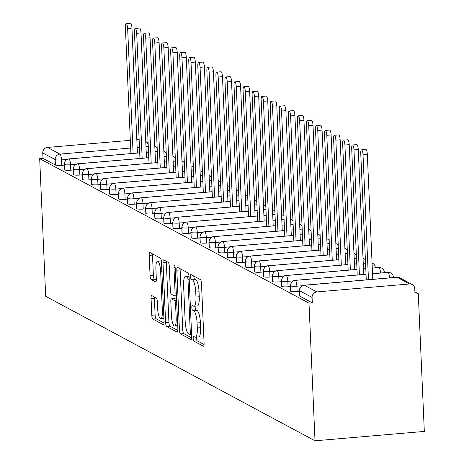 <?xml version="1.0" encoding="UTF-8"?>
<svg xmlns="http://www.w3.org/2000/svg" width="464" height="464" viewBox="0 0 464 464"><rect width="100%" height="100%" fill="white"/><g stroke="black" fill="none" stroke-linecap="round" stroke-linejoin="round"><path stroke-width="0.7" d="M193.186 338.447A2.361 0.597 -94.9 0 0 193.906 341.11L203.348 346.179A3.376 0.858 -94.9 0 0 203.493 346.208A3.376 0.858 -94.9 0 0 204.09 343.325L201.475 283.423A3.376 0.858 -94.9 0 0 200.442 279.618L191 274.549A2.361 0.597 -94.9 0 0 190.901 274.526A2.361 0.597 -94.9 0 0 190.484 276.55A2.361 0.597 -94.9 0 0 191.203 279.212L192.427 279.867A10.794 2.738 -94.9 0 1 195.738 292.042L195.953 297.035A10.794 2.738 -94.9 0 1 194.033 306.263A10.794 2.738 -94.9 0 1 193.575 306.159L192.351 305.503A2.361 0.597 -94.9 0 0 192.253 305.48A2.361 0.597 -94.9 0 0 191.835 307.499A2.361 0.597 -94.9 0 0 192.554 310.161L193.778 310.816A10.794 2.738 -94.9 0 1 197.084 322.99L197.304 327.984A10.794 2.738 -94.9 0 1 195.385 337.212A10.794 2.738 -94.9 0 1 194.926 337.108L193.703 336.452A2.361 0.597 -94.9 0 0 193.604 336.429A2.361 0.597 -94.9 0 0 193.186 338.447M196.521 337.113A2.361 0.597 -94.9 0 0 196.498 338.163A2.361 0.597 -94.9 0 0 197.217 340.825L204.085 344.508M193.79 276.045A2.361 0.597 -94.9 0 0 193.795 276.266A2.361 0.597 -94.9 0 0 194.52 278.928L195.738 279.583L192.427 279.867M195.17 306.165A2.361 0.597 -94.9 0 0 195.147 307.214A2.361 0.597 -94.9 0 0 195.866 309.877L197.09 310.532L193.778 310.816M151.809 295.609A3.376 0.858 -94.9 0 0 151.664 295.58A3.376 0.858 -94.9 0 0 151.067 298.462L151.798 315.271A3.376 0.858 -94.9 0 0 152.836 319.075L163.316 324.701A3.376 0.858 -94.9 0 0 163.461 324.73A3.376 0.858 -94.9 0 0 164.065 321.848L161.449 261.945A3.376 0.858 -94.9 0 0 160.411 258.141L149.93 252.515A3.376 0.858 -94.9 0 0 149.785 252.48A3.376 0.858 -94.9 0 0 149.182 255.368L150.069 275.668A3.376 0.858 -94.9 0 0 151.102 279.473L155.591 281.88A3.376 0.858 -94.9 0 0 155.736 281.909A3.376 0.858 -94.9 0 0 156.333 279.026L155.898 268.958A9.025 2.291 -94.9 0 1 157.499 261.244A9.025 2.291 -94.9 0 1 160.648 271.51L162.371 310.95A9.025 2.291 -94.9 0 1 160.764 318.664A9.025 2.291 -94.9 0 1 157.615 308.398L157.331 301.826A3.376 0.858 -94.9 0 0 156.298 298.021L151.809 295.609M309.001 303.149L315.01 440.8L45.698 296.305L39.684 158.653L309.001 303.149L312.313 302.864L312.081 297.436L299.651 290.771L299.889 296.194L312.313 302.864M179.435 330.095A3.376 0.858 -94.9 0 0 180.467 333.9L190.953 339.526A3.376 0.858 -94.9 0 0 191.098 339.561A3.376 0.858 -94.9 0 0 191.696 336.673L189.08 276.77A3.376 0.858 -94.9 0 0 188.048 272.965L177.561 267.339A3.376 0.858 -94.9 0 0 177.416 267.31A3.376 0.858 -94.9 0 0 176.819 270.193L179.435 330.095L182.746 329.811A3.376 0.858 -94.9 0 0 183.779 333.616L191.69 337.862M177.138 332.114L166.651 326.488A3.376 0.858 -94.9 0 1 165.619 322.683L163.003 262.781A3.376 0.858 -94.9 0 1 163.601 259.892A3.376 0.858 -94.9 0 1 163.746 259.927L168.235 262.334A3.376 0.858 -94.9 0 1 169.267 266.139L170.329 290.435A3.376 0.858 -94.9 0 0 171.361 294.24L174.336 295.835A3.376 0.858 -94.9 0 0 174.481 295.87A3.376 0.858 -94.9 0 0 175.079 292.987L173.977 267.693A2.361 0.597 -94.9 0 1 174.394 265.675A2.361 0.597 -94.9 0 1 175.218 268.36L177.88 329.26A3.376 0.858 -94.9 0 1 177.277 332.143A3.376 0.858 -94.9 0 1 177.138 332.114L177.416 332.091M315.01 440.8L424.316 431.421L418.302 293.764L414.897 291.937M316.825 291.926L409.567 283.968L397.138 277.298L304.401 285.261L316.825 291.926A5.156 4.918 118.2 0 0 312.081 297.436M409.567 283.968A5.156 4.918 118.2 0 1 414.758 288.625L414.99 294.048L418.302 293.764M139.13 139.571L136.834 139.768M130.326 140.325L47.508 147.43L59.931 154.1L130.662 148.028M39.684 158.653L42.995 158.369L42.763 152.946A5.156 4.918 -61.8 0 1 47.508 147.43M42.995 158.369L55.425 165.033L55.187 159.61L42.763 152.946M66.961 159.448L61.515 159.912L61.747 165.335L64.136 165.132M61.747 165.335A5.156 0.812 177.5 0 1 55.425 165.033M299.889 296.194A5.156 0.812 177.5 0 1 299.709 295.997L299.471 290.568A5.156 0.812 177.5 0 0 299.651 290.771A5.156 4.918 118.2 0 1 304.401 285.261A5.156 1.311 -94.9 0 0 304.181 285.209A5.156 1.311 -94.9 0 0 303.943 285.319M76.009 164.302L70.563 164.772L70.801 170.195A5.156 0.812 177.5 0 1 64.473 169.894A5.156 0.812 177.5 0 1 64.334 169.714L64.102 164.291A5.156 0.812 177.5 0 0 64.241 164.465A5.156 4.918 -61.8 0 1 68.985 158.955L139.71 152.882M70.801 170.195L73.19 169.992M85.063 169.157L79.617 169.627L79.854 175.05A5.156 0.812 177.5 0 1 73.527 174.748A5.156 0.812 177.5 0 1 73.387 174.574L73.15 169.145A5.156 0.812 177.5 0 0 73.289 169.325A5.156 4.918 -61.8 0 1 78.039 163.815L148.764 157.743M79.854 175.05L82.238 174.847M94.117 174.017L88.67 174.481L88.908 179.91A5.156 0.812 177.5 0 1 82.58 179.609A5.156 0.812 177.5 0 1 82.441 179.429L82.203 174.006A5.156 0.812 177.5 0 0 82.343 174.18A5.156 4.918 -61.8 0 1 87.093 168.67L157.818 162.597M88.908 179.91L91.292 179.701M103.17 178.872L97.724 179.342L97.962 184.765A5.156 0.812 177.5 0 1 91.634 184.463A5.156 0.812 177.5 0 1 91.495 184.283L91.257 178.86A5.156 0.812 177.5 0 0 91.396 179.04A5.156 4.918 -61.8 0 1 96.141 173.524L166.872 167.458M97.962 184.765L100.346 184.562M112.224 183.732L106.778 184.196L107.01 189.619A5.156 0.812 177.5 0 1 100.688 189.318A5.156 0.812 177.5 0 1 100.549 189.144L100.311 183.721A5.156 0.812 177.5 0 0 100.45 183.895A5.156 4.918 -61.8 0 1 105.195 178.385L175.926 172.312M107.01 189.619L109.4 189.416M121.272 188.587L115.826 189.057L116.064 194.48A5.156 0.812 177.5 0 1 109.736 194.178A5.156 0.812 177.5 0 1 109.597 193.998L109.365 188.575A5.156 0.812 177.5 0 0 109.504 188.749A5.156 4.918 -61.8 0 1 114.248 183.239L184.974 177.173M116.064 194.48L118.453 194.277M130.326 193.442L124.88 193.911L125.118 199.334A5.156 0.812 177.5 0 1 118.79 199.033A5.156 0.812 177.5 0 1 118.651 198.859L118.413 193.43A5.156 0.812 177.5 0 0 118.552 193.61A5.156 4.918 -61.8 0 1 123.302 188.1L194.027 182.027M125.118 199.334L127.501 199.131M139.38 198.302L133.934 198.766L134.171 204.195A5.156 0.812 177.5 0 1 127.844 203.893A5.156 0.812 177.5 0 1 127.704 203.713L127.467 198.29A5.156 0.812 177.5 0 0 127.606 198.464A5.156 4.918 -61.8 0 1 132.356 192.954L203.081 186.882M134.171 204.195L136.555 203.986M148.434 203.157L142.987 203.626L143.225 209.049A5.156 0.812 177.5 0 1 136.897 208.748A5.156 0.812 177.5 0 1 136.758 208.568L136.52 203.145A5.156 0.812 177.5 0 0 136.66 203.325A5.156 4.918 -61.8 0 1 141.404 197.809L212.135 191.742M143.225 209.049L145.609 208.846M157.487 208.017L152.041 208.481L152.273 213.904A5.156 0.812 177.5 0 1 145.951 213.602A5.156 0.812 177.5 0 1 145.812 213.428L145.574 208.005A5.156 0.812 177.5 0 0 145.713 208.179A5.156 4.918 -61.8 0 1 150.458 202.669L221.189 196.597M152.273 213.904L154.663 213.701M166.535 212.872L161.089 213.341L161.327 218.764A5.156 0.812 177.5 0 1 154.999 218.463A5.156 0.812 177.5 0 1 154.86 218.283L154.628 212.86A5.156 0.812 177.5 0 0 154.767 213.034A5.156 4.918 -61.8 0 1 159.512 207.524L230.237 201.457M161.327 218.764L163.717 218.561M175.589 217.726L170.143 218.196L170.381 223.619A5.156 0.812 177.5 0 1 164.053 223.317A5.156 0.812 177.5 0 1 163.914 223.143L163.676 217.715A5.156 0.812 177.5 0 0 163.815 217.894A5.156 4.918 -61.8 0 1 168.565 212.384L239.291 206.312M170.381 223.619L172.77 223.416M184.643 222.587L179.197 223.051L179.435 228.479A5.156 0.812 177.5 0 1 173.107 228.178A5.156 0.812 177.5 0 1 172.968 227.998L172.73 222.575A5.156 0.812 177.5 0 0 172.869 222.749A5.156 4.918 -61.8 0 1 177.619 217.239L248.344 211.166M179.435 228.479L181.818 228.271M193.697 227.441L188.251 227.911L188.488 233.334A5.156 0.812 177.5 0 1 182.161 233.032A5.156 0.812 177.5 0 1 182.021 232.853L181.784 227.43A5.156 0.812 177.5 0 0 181.923 227.609A5.156 4.918 -61.8 0 1 186.667 222.094L257.398 216.027M188.488 233.334L190.872 233.131M202.751 232.302L197.304 232.766L197.536 238.189A5.156 0.812 177.5 0 1 191.214 237.887A5.156 0.812 177.5 0 1 191.075 237.713L190.837 232.29A5.156 0.812 177.5 0 0 190.977 232.464A5.156 4.918 -61.8 0 1 195.721 226.954L266.452 220.881M197.536 238.189L199.926 237.986M211.799 237.156L206.352 237.626L206.59 243.049A5.156 0.812 177.5 0 1 200.262 242.747A5.156 0.812 177.5 0 1 200.123 242.568L199.891 237.145A5.156 0.812 177.5 0 0 200.03 237.324A5.156 4.918 -61.8 0 1 204.775 231.809L275.5 225.742M206.59 243.049L208.98 242.846M220.852 242.011L215.406 242.481L215.644 247.904A5.156 0.812 177.5 0 1 209.316 247.602A5.156 0.812 177.5 0 1 209.177 247.428L208.939 241.999A5.156 0.812 177.5 0 0 209.078 242.179A5.156 4.918 -61.8 0 1 213.829 236.669L284.554 230.596M215.644 247.904L218.034 247.701M229.906 246.871L224.46 247.335L224.698 252.764A5.156 0.812 177.5 0 1 218.37 252.462A5.156 0.812 177.5 0 1 218.231 252.283L217.993 246.86A5.156 0.812 177.5 0 0 218.132 247.034A5.156 4.918 -61.8 0 1 222.882 241.524L293.608 235.451M224.698 252.764L227.082 252.555M238.96 251.726L233.514 252.196L233.752 257.619A5.156 0.812 177.5 0 1 227.424 257.317A5.156 0.812 177.5 0 1 227.285 257.137L227.047 251.714A5.156 0.812 177.5 0 0 227.186 251.894A5.156 4.918 -61.8 0 1 231.93 246.378L302.661 240.311M233.752 257.619L236.135 257.416M248.014 256.586L242.568 257.05L242.8 262.479A5.156 0.812 177.5 0 1 236.478 262.172A5.156 0.812 177.5 0 1 236.338 261.998L236.101 256.575A5.156 0.812 177.5 0 0 236.24 256.749A5.156 4.918 -61.8 0 1 240.984 251.239L311.715 245.166M242.8 262.479L245.189 262.27M257.062 261.441L251.616 261.911L251.853 267.334A5.156 0.812 177.5 0 1 245.531 267.032A5.156 0.812 177.5 0 1 245.386 266.852L245.154 261.429A5.156 0.812 177.5 0 0 245.294 261.609A5.156 4.918 -61.8 0 1 250.038 256.093L320.763 250.026M251.853 267.334L254.243 267.131M266.116 266.295L260.669 266.765L260.907 272.188A5.156 0.812 177.5 0 1 254.579 271.887A5.156 0.812 177.5 0 1 254.44 271.713L254.202 266.284A5.156 0.812 177.5 0 0 254.342 266.464A5.156 4.918 -61.8 0 1 259.092 260.954L329.817 254.881M260.907 272.188L263.297 271.985M275.169 271.156L269.723 271.62L269.961 277.049A5.156 0.812 177.5 0 1 263.633 276.747A5.156 0.812 177.5 0 1 263.494 276.567L263.256 271.144A5.156 0.812 177.5 0 0 263.395 271.318A5.156 4.918 -61.8 0 1 268.146 265.808L338.871 259.736M269.961 277.049L272.345 276.84M284.223 276.01L278.777 276.48L279.015 281.903A5.156 0.812 177.5 0 1 272.687 281.602A5.156 0.812 177.5 0 1 272.548 281.428L272.31 275.999A5.156 0.812 177.5 0 0 272.449 276.179A5.156 4.918 -61.8 0 1 277.194 270.663L347.925 264.596M279.015 281.903L281.399 281.7M293.277 280.871L287.831 281.335L288.063 286.764A5.156 0.812 177.5 0 1 281.741 286.456A5.156 0.812 177.5 0 1 281.602 286.282L281.364 280.859A5.156 0.812 177.5 0 0 281.503 281.033A5.156 4.918 -61.8 0 1 286.247 275.523L356.978 269.451M288.063 286.764L290.452 286.555M302.337 285.725L296.879 286.195L297.117 291.618A5.156 0.812 177.5 0 1 290.795 291.317A5.156 0.812 177.5 0 1 290.65 291.137L290.418 285.714A5.156 0.812 177.5 0 0 290.557 285.894A5.156 4.918 -61.8 0 1 295.301 280.378L366.026 274.311M297.117 291.618L299.506 291.415M372.534 273.748L388.043 272.42A5.156 4.918 -61.8 0 1 390.7 272.96A5.156 5.156 0 0 1 393.414 277.281L393.426 277.547M290.795 291.317L290.557 285.894A5.156 0.812 177.5 0 0 296.879 286.195A5.156 1.311 -94.9 0 0 295.301 280.378A5.156 1.311 -94.9 0 0 295.127 280.349A5.156 1.311 -94.9 0 0 294.936 280.424M372.29 268.14L378.989 267.56A5.156 4.918 -61.8 0 1 381.652 268.105A5.156 5.156 0 0 1 384.36 272.42L384.372 272.687M363.486 268.894L365.783 268.697M281.741 286.456L281.503 281.033A5.156 0.812 177.5 0 0 287.831 281.335A5.156 1.311 -94.9 0 0 286.247 275.523A5.156 1.311 -94.9 0 0 286.073 275.494A5.156 1.311 -94.9 0 0 285.888 275.57M372.122 263.024L372.07 263.007A5.156 4.918 -61.8 0 1 372.598 263.25A5.156 5.156 0 0 1 375.312 267.566L375.324 267.832M354.432 264.033L356.729 263.836M363.237 263.279L365.539 263.082M272.687 281.602L272.449 276.179A5.156 0.812 177.5 0 0 278.777 276.48A5.156 1.311 -94.9 0 0 277.194 270.663A5.156 1.311 -94.9 0 0 277.02 270.634A5.156 1.311 -94.9 0 0 276.834 270.709M363.068 258.17L363.016 258.146A5.156 4.918 -61.8 0 1 363.544 258.39A5.156 5.156 0 0 1 365.406 260.095M345.378 259.179L347.681 258.982M354.189 258.425L356.485 258.228M263.633 276.747L263.395 271.318A5.156 0.812 177.5 0 0 269.723 271.62A5.156 1.311 -94.9 0 0 268.146 265.808A5.156 1.311 -94.9 0 0 267.972 265.779A5.156 1.311 -94.9 0 0 267.78 265.855M354.015 253.315L353.962 253.292A5.156 4.918 -61.8 0 1 354.49 253.535A5.156 5.156 0 0 1 356.358 255.235M336.325 254.324L338.627 254.127M345.135 253.564L347.432 253.367M254.579 271.887L254.342 266.464A5.156 0.812 177.5 0 0 260.669 266.765A5.156 1.311 -94.9 0 0 259.092 260.954A5.156 1.311 -94.9 0 0 258.918 260.925A5.156 1.311 -94.9 0 0 258.726 260.994M344.961 248.455L344.909 248.437A5.156 4.918 -61.8 0 1 345.436 248.675A5.156 5.156 0 0 1 347.304 250.38M327.271 249.464L329.573 249.267M336.081 248.71L338.384 248.513M245.531 267.032L245.294 261.609A5.156 0.812 177.5 0 0 251.616 261.911A5.156 1.311 -94.9 0 0 250.038 256.093A5.156 1.311 -94.9 0 0 249.864 256.064A5.156 1.311 -94.9 0 0 249.673 256.14M335.913 243.6L335.855 243.577A5.156 4.918 -61.8 0 1 336.388 243.82A5.156 5.156 0 0 1 338.25 245.52M318.223 244.609L320.52 244.412M327.027 243.855L329.33 243.652M236.478 262.172L236.24 256.749A5.156 0.812 177.5 0 0 242.568 257.05A5.156 1.311 -94.9 0 0 240.984 251.239A5.156 1.311 -94.9 0 0 240.81 251.21A5.156 1.311 -94.9 0 0 240.625 251.279M326.859 238.74L326.807 238.722A5.156 4.918 -61.8 0 1 327.335 238.966A5.156 5.156 0 0 1 329.196 240.665M309.169 239.749L311.466 239.552M317.973 238.995L320.276 238.798M227.424 257.317L227.186 251.894A5.156 0.812 177.5 0 0 233.514 252.196A5.156 1.311 -94.9 0 0 231.93 246.378A5.156 1.311 -94.9 0 0 231.756 246.349A5.156 1.311 -94.9 0 0 231.571 246.425M317.805 233.885L317.753 233.862A5.156 4.918 -61.8 0 1 318.281 234.105A5.156 5.156 0 0 1 320.143 235.811M300.115 234.894L302.418 234.697M308.925 234.14L311.222 233.943M218.37 252.462L218.132 247.034A5.156 0.812 177.5 0 0 224.46 247.335A5.156 1.311 -94.9 0 0 222.882 241.524A5.156 1.311 -94.9 0 0 222.708 241.495A5.156 1.311 -94.9 0 0 222.517 241.57M308.751 229.03L308.699 229.007A5.156 4.918 -61.8 0 1 309.227 229.251A5.156 5.156 0 0 1 311.095 230.95M291.061 230.04L293.364 229.842M299.872 229.28L302.168 229.083M209.316 247.602L209.078 242.179A5.156 0.812 177.5 0 0 215.406 242.481A5.156 1.311 -94.9 0 0 213.829 236.669A5.156 1.311 -94.9 0 0 213.655 236.64A5.156 1.311 -94.9 0 0 213.463 236.71M299.698 224.17L299.645 224.153A5.156 4.918 -61.8 0 1 300.173 224.39A5.156 5.156 0 0 1 302.041 226.096M282.008 225.179L284.31 224.982M290.818 224.425L293.115 224.228M200.262 242.747L200.03 237.324A5.156 0.812 177.5 0 0 206.352 237.626A5.156 1.311 -94.9 0 0 204.775 231.809A5.156 1.311 -94.9 0 0 204.601 231.78A5.156 1.311 -94.9 0 0 204.409 231.855M290.65 219.315L290.592 219.292A5.156 4.918 -61.8 0 1 291.119 219.536A5.156 5.156 0 0 1 292.987 221.235M272.96 220.325L275.256 220.127M281.764 219.565L284.067 219.368M191.214 237.887L190.977 232.464A5.156 0.812 177.5 0 0 197.304 232.766A5.156 1.311 -94.9 0 0 195.721 226.954A5.156 1.311 -94.9 0 0 195.547 226.925A5.156 1.311 -94.9 0 0 195.361 226.995M281.596 214.455L281.544 214.438A5.156 4.918 -61.8 0 1 282.071 214.681A5.156 5.156 0 0 1 283.933 216.381M263.906 215.464L266.203 215.267M272.71 214.71L275.013 214.513M182.161 233.032L181.923 227.609A5.156 0.812 177.5 0 0 188.251 227.911A5.156 1.311 -94.9 0 0 186.667 222.094A5.156 1.311 -94.9 0 0 186.493 222.065A5.156 1.311 -94.9 0 0 186.308 222.14M272.542 209.6L272.49 209.577A5.156 4.918 -61.8 0 1 273.018 209.821A5.156 5.156 0 0 1 274.879 211.526M254.852 210.61L257.155 210.412M263.662 209.856L265.959 209.658M173.107 228.178L172.869 222.749A5.156 0.812 177.5 0 0 179.197 223.051A5.156 1.311 -94.9 0 0 177.619 217.239A5.156 1.311 -94.9 0 0 177.445 217.21A5.156 1.311 -94.9 0 0 177.254 217.285M263.488 204.746L263.436 204.723A5.156 4.918 -61.8 0 1 263.964 204.966A5.156 5.156 0 0 1 265.831 206.666M245.798 205.755L248.101 205.558M254.608 204.995L256.905 204.798M164.053 223.317L163.815 217.894A5.156 0.812 177.5 0 0 170.143 218.196A5.156 1.311 -94.9 0 0 168.565 212.384A5.156 1.311 -94.9 0 0 168.391 212.35A5.156 1.311 -94.9 0 0 168.2 212.425M254.434 199.885L254.382 199.868A5.156 4.918 -61.8 0 1 254.91 200.106A5.156 5.156 0 0 1 256.778 201.811M236.744 200.895L239.047 200.697M245.555 200.141L247.851 199.943M154.999 218.463L154.767 213.034A5.156 0.812 177.5 0 0 161.089 213.341A5.156 1.311 -94.9 0 0 159.512 207.524A5.156 1.311 -94.9 0 0 159.338 207.495A5.156 1.311 -94.9 0 0 159.146 207.57M245.381 195.031L245.328 195.008A5.156 4.918 -61.8 0 1 245.856 195.251A5.156 5.156 0 0 1 247.724 196.951M227.696 196.04L229.993 195.843M236.501 195.28L238.803 195.083M145.951 213.602L145.713 208.179A5.156 0.812 177.5 0 0 152.041 208.481A5.156 1.311 -94.9 0 0 150.458 202.669A5.156 1.311 -94.9 0 0 150.284 202.64A5.156 1.311 -94.9 0 0 150.098 202.71M236.333 190.17L236.28 190.153A5.156 4.918 -61.8 0 1 236.808 190.397A5.156 5.156 0 0 1 238.67 192.096M218.643 191.18L220.939 190.982M227.447 190.426L229.75 190.228M136.897 208.748L136.66 203.325A5.156 0.812 177.5 0 0 142.987 203.626A5.156 1.311 -94.9 0 0 141.404 197.809A5.156 1.311 -94.9 0 0 141.23 197.78A5.156 1.311 -94.9 0 0 141.044 197.855M227.279 185.316L227.227 185.293A5.156 4.918 -61.8 0 1 227.754 185.536A5.156 5.156 0 0 1 229.616 187.241M209.589 186.325L211.891 186.128M218.399 185.571L220.696 185.374M127.844 203.893L127.606 198.464A5.156 0.812 177.5 0 0 133.934 198.766A5.156 1.311 -94.9 0 0 132.356 192.954A5.156 1.311 -94.9 0 0 132.182 192.925A5.156 1.311 -94.9 0 0 131.991 193.001M218.225 180.461L218.173 180.438A5.156 4.918 -61.8 0 1 218.701 180.682A5.156 5.156 0 0 1 220.568 182.381M200.535 181.47L202.838 181.273M209.345 180.711L211.642 180.513M118.79 199.033L118.552 193.61A5.156 0.812 177.5 0 0 124.88 193.911A5.156 1.311 -94.9 0 0 123.302 188.1A5.156 1.311 -94.9 0 0 123.128 188.065A5.156 1.311 -94.9 0 0 122.937 188.14M209.171 175.601L209.119 175.583A5.156 4.918 -61.8 0 1 209.647 175.821A5.156 5.156 0 0 1 211.514 177.526M191.481 176.61L193.784 176.413M200.291 175.856L202.588 175.659M109.736 194.178L109.504 188.749A5.156 0.812 177.5 0 0 115.826 189.057A5.156 1.311 -94.9 0 0 114.248 183.239A5.156 1.311 -94.9 0 0 114.074 183.21A5.156 1.311 -94.9 0 0 113.883 183.286M200.117 170.746L200.065 170.723A5.156 4.918 -61.8 0 1 200.593 170.967A5.156 5.156 0 0 1 202.461 172.666M182.433 171.755L184.73 171.558M191.238 170.996L193.54 170.798M100.688 189.318L100.45 183.895A5.156 0.812 177.5 0 0 106.778 184.196A5.156 1.311 -94.9 0 0 105.195 178.385A5.156 1.311 -94.9 0 0 105.021 178.356A5.156 1.311 -94.9 0 0 104.835 178.425M191.069 165.886L191.011 165.868A5.156 4.918 -61.8 0 1 191.069 165.886A5.156 4.918 -61.8 0 1 191.545 166.112A5.156 5.156 0 0 1 193.407 167.811M173.379 166.895L175.676 166.698M182.184 166.141L184.486 165.944M91.634 184.463L91.396 179.04A5.156 0.812 177.5 0 0 97.724 179.342A5.156 1.311 -94.9 0 0 96.141 173.524A5.156 1.311 -94.9 0 0 95.967 173.495A5.156 1.311 -94.9 0 0 95.781 173.571M182.016 161.031L181.963 161.008A5.156 4.918 -61.8 0 1 182.491 161.252A5.156 5.156 0 0 1 184.353 162.957M164.326 162.04L166.622 161.843M173.136 161.286L175.433 161.089M82.58 179.609L82.343 174.18A5.156 0.812 177.5 0 0 88.67 174.481A5.156 1.311 -94.9 0 0 87.093 168.67A5.156 1.311 -94.9 0 0 86.919 168.641A5.156 1.311 -94.9 0 0 86.727 168.716M172.962 156.177L172.91 156.153A5.156 4.918 -61.8 0 1 173.437 156.397A5.156 5.156 0 0 1 175.305 158.096M155.272 157.186L157.574 156.989M164.082 156.426L166.379 156.229M73.527 174.748L73.289 169.325A5.156 0.812 177.5 0 0 79.617 169.627A5.156 1.311 -94.9 0 0 78.039 163.815A5.156 1.311 -94.9 0 0 77.865 163.78A5.156 1.311 -94.9 0 0 77.674 163.856M163.908 151.316L163.856 151.293A5.156 4.918 -61.8 0 1 164.384 151.537A5.156 5.156 0 0 1 166.251 153.242M146.218 152.325L148.521 152.128M155.028 151.571L157.325 151.374M64.473 169.894L64.241 164.465A5.156 0.812 177.5 0 0 70.563 164.772A5.156 1.311 -94.9 0 0 68.985 158.955A5.156 1.311 -94.9 0 0 68.811 158.926A5.156 1.311 -94.9 0 0 68.62 159.001M195.385 337.212L198.696 336.928A10.794 2.738 -94.9 0 0 200.616 327.7L197.304 327.984M197.09 310.532A10.794 2.738 -94.9 0 1 200.402 322.706L200.616 327.7M194.033 306.263L197.345 305.979A10.794 2.738 -94.9 0 0 199.265 296.751L195.953 297.035M195.738 279.583A10.794 2.738 -94.9 0 1 199.05 291.757L199.265 296.751M180.142 268.726A3.376 0.858 -94.9 0 0 180.131 269.909L182.746 329.811M189.77 334.341A2.361 0.597 -94.9 0 0 189.875 334.364A2.361 0.597 -94.9 0 0 190.292 332.346L187.995 279.763A2.361 0.597 -94.9 0 0 187.276 277.101L185.983 276.411A10.794 2.738 -94.9 0 0 185.525 276.306A10.794 2.738 -94.9 0 0 183.605 285.534L185.177 321.477A10.794 2.738 -94.9 0 0 188.483 333.651L189.77 334.341M189.028 276.028A10.794 2.738 -94.9 0 0 188.836 276.022L185.525 276.306M177.869 330.443L169.963 326.204L166.651 326.488M166.321 261.313A3.376 0.858 -94.9 0 0 166.315 262.496L168.931 322.399A3.376 0.858 -94.9 0 0 169.963 326.204M171.425 315.642A9.025 2.291 -94.9 0 0 174.574 325.908A9.025 2.291 -94.9 0 0 176.181 318.194L175.572 304.297A3.376 0.858 -94.9 0 0 174.539 300.492L171.564 298.897A3.376 0.858 -94.9 0 0 171.419 298.862A3.376 0.858 -94.9 0 0 170.822 301.751L171.425 315.642M174.597 298.636A3.376 0.858 -94.9 0 1 174.731 298.578A3.376 0.858 -94.9 0 1 174.876 298.613L176.581 299.529M161.391 261.18A9.025 2.291 -94.9 0 0 160.811 260.959L157.499 261.244M152.505 253.895A3.376 0.858 -94.9 0 0 152.494 255.084L153.381 275.384A3.376 0.858 -94.9 0 0 154.419 279.189L156.327 280.21M154.384 296.995A3.376 0.858 -94.9 0 0 154.379 298.178L155.109 314.986A3.376 0.858 -94.9 0 0 156.148 318.791L164.053 323.031M361.52 149.849L365.823 149.478A4.298 1.09 85.1 0 1 367.326 154.367L363.016 154.738A4.298 1.09 -94.9 0 0 361.52 149.849A4.298 1.09 -94.9 0 0 360.754 153.52L366.27 279.879M368.474 279.693L363.016 154.738M372.778 279.322L367.326 154.367M352.466 144.994L356.775 144.623A4.298 1.09 85.1 0 1 358.272 149.512L353.968 149.878A4.298 1.09 -94.9 0 0 352.466 144.994A4.298 1.09 -94.9 0 0 351.7 148.666L357.222 275.019M359.42 274.833L353.968 149.878M363.73 274.462L358.272 149.512M343.412 140.134L347.722 139.768A4.298 1.09 85.1 0 1 349.218 144.652L344.914 145.023A4.298 1.09 -94.9 0 0 343.412 140.134A4.298 1.09 -94.9 0 0 342.652 143.811L348.168 270.164M350.366 269.973L344.914 145.023M354.676 269.607L349.218 144.652M334.364 135.279L338.668 134.908A4.298 1.09 85.1 0 1 340.164 139.797L335.861 140.169A4.298 1.09 -94.9 0 0 334.364 135.279A4.298 1.09 -94.9 0 0 333.599 138.951L339.114 265.309M341.318 265.118L335.861 140.169M345.622 264.747L340.164 139.797M325.31 130.425L329.614 130.053A4.298 1.09 85.1 0 1 331.116 134.943L326.807 135.308A4.298 1.09 -94.9 0 0 325.31 130.425A4.298 1.09 -94.9 0 0 324.545 134.096L330.061 260.449M332.265 260.263L326.807 135.308M336.568 259.892L331.116 134.943M316.257 125.564L320.56 125.193A4.298 1.09 85.1 0 1 322.062 130.082L317.753 130.454A4.298 1.09 -94.9 0 0 316.257 125.564A4.298 1.09 -94.9 0 0 315.491 129.236L321.007 255.594M323.211 255.403L317.753 130.454M327.514 255.032L322.062 130.082M307.203 120.71L311.512 120.338A4.298 1.09 85.1 0 1 313.009 125.228L308.705 125.593A4.298 1.09 -94.9 0 0 307.203 120.71A4.298 1.09 -94.9 0 0 306.437 124.381L311.959 250.734M314.157 250.548L308.705 125.593M318.466 250.177L313.009 125.228M298.149 115.849L302.458 115.484A4.298 1.09 85.1 0 1 303.955 120.367L299.651 120.739A4.298 1.09 -94.9 0 0 298.149 115.849A4.298 1.09 -94.9 0 0 297.389 119.526L302.905 245.879M305.103 245.688L299.651 120.739M309.413 245.323L303.955 120.367M289.101 110.995L293.405 110.623A4.298 1.09 85.1 0 1 294.901 115.513L290.597 115.884A4.298 1.09 -94.9 0 0 289.101 110.995A4.298 1.09 -94.9 0 0 288.335 114.666L293.851 241.019M296.055 240.833L290.597 115.884M300.359 240.462L294.901 115.513M280.047 106.14L284.351 105.769A4.298 1.09 85.1 0 1 285.853 110.658L281.544 111.024A4.298 1.09 -94.9 0 0 280.047 106.14A4.298 1.09 -94.9 0 0 279.282 109.811L284.797 236.164M287.001 235.979L281.544 111.024M291.305 235.608L285.853 110.658M270.993 101.28L275.297 100.908A4.298 1.09 85.1 0 1 276.799 105.798L272.49 106.169A4.298 1.09 -94.9 0 0 270.993 101.28A4.298 1.09 -94.9 0 0 270.228 104.951L275.744 231.31M277.948 231.118L272.49 106.169M282.251 230.747L276.799 105.798M261.94 96.425L266.243 96.054A4.298 1.09 85.1 0 1 267.745 100.943L263.442 101.309A4.298 1.09 -94.9 0 0 261.94 96.425A4.298 1.09 -94.9 0 0 261.174 100.096L266.696 226.449M268.894 226.264L263.442 101.309M273.203 225.893L267.745 100.943M252.886 91.565L257.195 91.199A4.298 1.09 85.1 0 1 258.692 96.083L254.388 96.454A4.298 1.09 -94.9 0 0 252.886 91.565A4.298 1.09 -94.9 0 0 252.126 95.242L257.642 221.595M259.84 221.403L254.388 96.454M264.149 221.038L258.692 96.083M243.838 86.71L248.141 86.339A4.298 1.09 85.1 0 1 249.638 91.228L245.334 91.599A4.298 1.09 -94.9 0 0 243.838 86.71A4.298 1.09 -94.9 0 0 243.072 90.381L248.588 216.734M250.792 216.549L245.334 91.599M255.096 216.178L249.638 91.228M234.784 81.855L239.088 81.484A4.298 1.09 85.1 0 1 240.59 86.368L236.28 86.739A4.298 1.09 -94.9 0 0 234.784 81.855A4.298 1.09 -94.9 0 0 234.018 85.527L239.534 211.88M241.738 211.688L236.28 86.739M246.042 211.323L240.59 86.368M225.73 76.995L230.034 76.624A4.298 1.09 85.1 0 1 231.536 81.513L227.227 81.884A4.298 1.09 -94.9 0 0 225.73 76.995A4.298 1.09 -94.9 0 0 224.965 80.666L230.48 207.025M232.684 206.834L227.227 81.884M236.988 206.463L231.536 81.513M216.676 72.14L220.98 71.769A4.298 1.09 85.1 0 1 222.482 76.659L218.179 77.024A4.298 1.09 -94.9 0 0 216.676 72.14A4.298 1.09 -94.9 0 0 215.911 75.812L221.427 202.165M223.631 201.979L218.179 77.024M227.94 201.608L222.482 76.659M207.623 67.28L211.932 66.915A4.298 1.09 85.1 0 1 213.428 71.798L209.125 72.169A4.298 1.09 -94.9 0 0 207.623 67.28A4.298 1.09 -94.9 0 0 206.863 70.957L212.379 197.31M214.577 197.119L209.125 72.169M218.886 196.753L213.428 71.798M198.569 62.425L202.878 62.054A4.298 1.09 85.1 0 1 204.375 66.944L200.071 67.315A4.298 1.09 -94.9 0 0 198.569 62.425A4.298 1.09 -94.9 0 0 197.809 66.097L203.325 192.45M205.529 192.264L200.071 67.315M209.832 191.893L204.375 66.944M189.521 57.571L193.824 57.2A4.298 1.09 85.1 0 1 195.327 62.083L191.017 62.454A4.298 1.09 -94.9 0 0 189.521 57.571A4.298 1.09 -94.9 0 0 188.755 61.242L194.271 187.595M196.475 187.404L191.017 62.454M200.779 187.038L195.327 62.083M180.467 52.71L184.771 52.339A4.298 1.09 85.1 0 1 186.273 57.229L181.963 57.6A4.298 1.09 -94.9 0 0 180.467 52.71A4.298 1.09 -94.9 0 0 179.701 56.382L185.217 182.741M187.421 182.549L181.963 57.6M191.725 182.178L186.273 57.229M171.413 47.856L175.717 47.485A4.298 1.09 85.1 0 1 177.219 52.374L172.915 52.739A4.298 1.09 -94.9 0 0 171.413 47.856A4.298 1.09 -94.9 0 0 170.648 51.527L176.163 177.88M178.367 177.695L172.915 52.739M182.671 177.323L177.219 52.374M162.359 42.995L166.669 42.63A4.298 1.09 85.1 0 1 168.165 47.514L163.862 47.885A4.298 1.09 -94.9 0 0 162.359 42.995A4.298 1.09 -94.9 0 0 161.6 46.673L167.115 173.026M169.314 172.834L163.862 47.885M173.623 172.469L168.165 47.514M153.306 38.141L157.615 37.77A4.298 1.09 85.1 0 1 159.111 42.659L154.808 43.03A4.298 1.09 -94.9 0 0 153.306 38.141A4.298 1.09 -94.9 0 0 152.546 41.812L158.062 168.165M160.266 167.98L154.808 43.03M164.569 167.608L159.111 42.659M144.258 33.286L148.561 32.915A4.298 1.09 85.1 0 1 150.058 37.799L145.754 38.17A4.298 1.09 -94.9 0 0 144.258 33.286A4.298 1.09 -94.9 0 0 143.492 36.958L149.008 163.311M151.212 163.119L145.754 38.17M155.515 162.754L150.058 37.799M135.204 28.426L139.507 28.055A4.298 1.09 85.1 0 1 141.01 32.944L136.7 33.315A4.298 1.09 -94.9 0 0 135.204 28.426A4.298 1.09 -94.9 0 0 134.438 32.097L139.954 158.456M142.158 158.265L136.7 33.315M146.462 157.893L141.01 32.944M126.15 23.571L130.454 23.2A4.298 1.09 85.1 0 1 131.956 28.089L127.646 28.455A4.298 1.09 -94.9 0 0 126.15 23.571A4.298 1.09 -94.9 0 0 125.384 27.243L130.9 153.596M133.104 153.41L127.646 28.455M137.408 153.039L131.956 28.089M197.217 340.825L193.906 341.11M194.52 278.928L191.203 279.212M195.866 309.877L192.554 310.161M412.223 284.507L399.8 277.843A5.156 4.918 118.2 0 0 397.138 277.298A5.156 1.311 -94.9 0 0 396.923 277.252A5.156 1.311 -94.9 0 0 396.714 277.339M137.17 147.471L139.467 147.274M145.974 146.711L148.277 146.514M148.155 143.712L145.789 142.448M55.187 159.61A5.156 4.918 -61.8 0 1 59.931 154.1A5.156 1.311 -94.9 0 1 61.515 159.912A5.156 0.812 177.5 0 1 55.187 159.61M154.802 146.438A5.156 4.918 -61.8 0 1 155.33 146.682L154.802 146.398M393.107 277.576A5.156 0.812 -2.5 0 0 393.414 277.281M389.603 277.878A5.156 1.311 -94.9 0 0 388.043 272.42A5.156 1.311 -94.9 0 0 387.869 272.391A5.156 1.311 -94.9 0 0 387.701 272.449M384.059 272.716A5.156 0.812 -2.5 0 0 384.36 272.42M380.55 273.018A5.156 1.311 -94.9 0 0 378.989 267.56A5.156 1.311 -94.9 0 0 378.815 267.531A5.156 1.311 -94.9 0 0 378.647 267.589M375.005 267.861A5.156 0.812 -2.5 0 0 375.312 267.566M200.402 322.706L197.084 322.99M199.05 291.757L195.738 292.042M180.131 269.909L176.819 270.193M183.779 333.616L180.467 333.9M191.586 334.184L189.967 334.324M191.504 332.241L190.292 332.346M189.208 279.659L187.995 279.763M189.092 276.944L187.276 277.101M189.039 276.15L185.983 276.411M168.931 322.399L165.619 322.683M166.315 262.496L163.003 262.781M176.291 292.883L175.079 292.987M175.154 267.589L173.977 267.693M177.393 318.089L176.181 318.194M176.784 304.198L175.572 304.297M176.616 300.318L174.539 300.492M174.876 298.613L171.564 298.897M163.583 310.845L162.371 310.95M161.861 271.405L160.648 271.51M154.419 279.189L151.102 279.473M153.381 275.384L150.069 275.668M152.494 255.084L149.182 255.368M156.148 318.791L152.836 319.075M155.109 314.986L151.798 315.271M154.379 298.178L151.067 298.462M148.115 142.808L145.748 141.537M399.8 277.843A5.156 5.156 0 0 0 396.923 277.252L304.181 285.209A5.156 5.156 0 0 0 299.471 290.568M372.534 273.708L387.869 272.391L390.224 272.739M290.418 285.714C291.16 282.234 292.732 280.447 295.127 280.349L366.026 274.265M372.29 268.093L378.815 267.531L381.176 267.885M281.364 280.859C282.112 277.379 283.678 275.587 286.073 275.494L356.973 269.41M363.48 268.847L365.783 268.65M272.31 275.999C273.058 272.519 274.63 270.732 277.02 270.634L347.919 264.55M354.432 263.993L356.729 263.796M363.237 263.239L365.539 263.036M263.256 271.144C264.004 267.664 265.576 265.878 267.972 265.779L338.871 259.695M345.378 259.132L347.675 258.935M354.183 258.378L356.485 258.181M254.202 266.284C254.951 262.81 256.522 261.017 258.918 260.925L329.817 254.835M336.325 254.278L338.621 254.081M345.129 253.524L347.432 253.327M245.154 261.429C245.897 257.949 247.469 256.163 249.864 256.064L320.763 249.98M327.271 249.423L329.573 249.226M336.081 248.663L338.378 248.466M236.101 256.575C236.849 253.095 238.415 251.302 240.81 251.21L311.709 245.125M318.217 244.563L320.52 244.366M327.027 243.809L329.324 243.612M227.047 251.714C227.795 248.234 229.367 246.448 231.756 246.349L302.656 240.265M309.163 239.708L311.466 239.511M317.973 238.954L320.276 238.751M217.993 246.86C218.741 243.38 220.313 241.593 222.708 241.495L293.608 235.41M300.115 234.848L302.412 234.651M308.92 234.094L311.222 233.897M208.939 241.999C209.687 238.525 211.259 236.733 213.655 236.64L284.554 230.55M291.061 229.993L293.358 229.796M299.866 229.239L302.168 229.042M199.891 237.145C200.634 233.665 202.205 231.878 204.601 231.78L275.5 225.695M282.008 225.139L284.31 224.941M290.818 224.379L293.115 224.182M190.837 232.29C191.586 228.81 193.152 227.018 195.547 226.925L266.446 220.841M272.954 220.278L275.256 220.081M281.764 219.524L284.061 219.327M181.784 227.43C182.532 223.95 184.104 222.163 186.493 222.065L257.392 215.98M263.9 215.424L266.203 215.226M272.71 214.67L275.013 214.467M172.73 222.575C173.478 219.095 175.05 217.309 177.445 217.21L248.344 211.126M254.852 210.563L257.149 210.366M263.656 209.809L265.959 209.612M163.676 217.715C164.424 214.235 165.996 212.448 168.391 212.35L239.291 206.265M245.798 205.709L248.095 205.511M254.603 204.955L256.905 204.757M154.628 212.86C155.37 209.38 156.942 207.594 159.338 207.495L230.237 201.411M236.744 200.854L239.047 200.657M245.555 200.094L247.851 199.897M145.574 208.005C146.322 204.525 147.888 202.733 150.284 202.64L221.183 196.556M227.691 195.994L229.993 195.796M236.501 195.24L238.798 195.042M136.52 203.145C137.269 199.665 138.84 197.879 141.23 197.78L212.129 191.696M218.637 191.139L220.939 190.942M227.447 190.379L229.75 190.182M127.467 198.29C128.215 194.81 129.787 193.024 132.182 192.925L203.081 186.841M209.589 186.279L211.886 186.081M218.393 185.525L220.696 185.327M118.413 193.43C119.161 189.95 120.733 188.164 123.128 188.065L194.027 181.981M200.535 181.424L202.832 181.227M209.339 180.67L211.642 180.473M109.365 188.575C110.107 185.095 111.679 183.309 114.074 183.21L184.974 177.126M191.481 176.569L193.784 176.372M200.291 175.81L202.588 175.612M100.311 183.721C101.059 180.241 102.625 178.449 105.021 178.356L175.92 172.272M182.427 171.709L184.73 171.512M191.238 170.955L193.534 170.758M91.257 178.86C92.005 175.38 93.577 173.594 95.967 173.495L166.866 167.411M173.374 166.854L175.676 166.657M182.184 166.095L184.486 165.897M82.203 174.006C82.952 170.526 84.523 168.739 86.919 168.641L157.818 162.557M164.326 161.994L166.622 161.797M173.13 161.24L175.433 161.043M73.15 169.145C73.898 165.665 75.47 163.879 77.865 163.78L148.764 157.696M155.272 157.139L157.569 156.942M164.076 156.385L166.379 156.188M157.197 148.381A5.156 5.156 0 0 0 155.33 146.682M64.102 164.291C64.844 160.811 66.416 159.024 68.811 158.926L139.71 152.842M146.218 152.285L148.521 152.088M155.028 151.525L157.325 151.328M191.591 334.219L189.875 334.364M176.413 295.701L174.481 295.87M177.724 325.641L174.574 325.908M174.731 298.578L171.419 298.862M163.914 318.391L160.764 318.664"/></g></svg>
